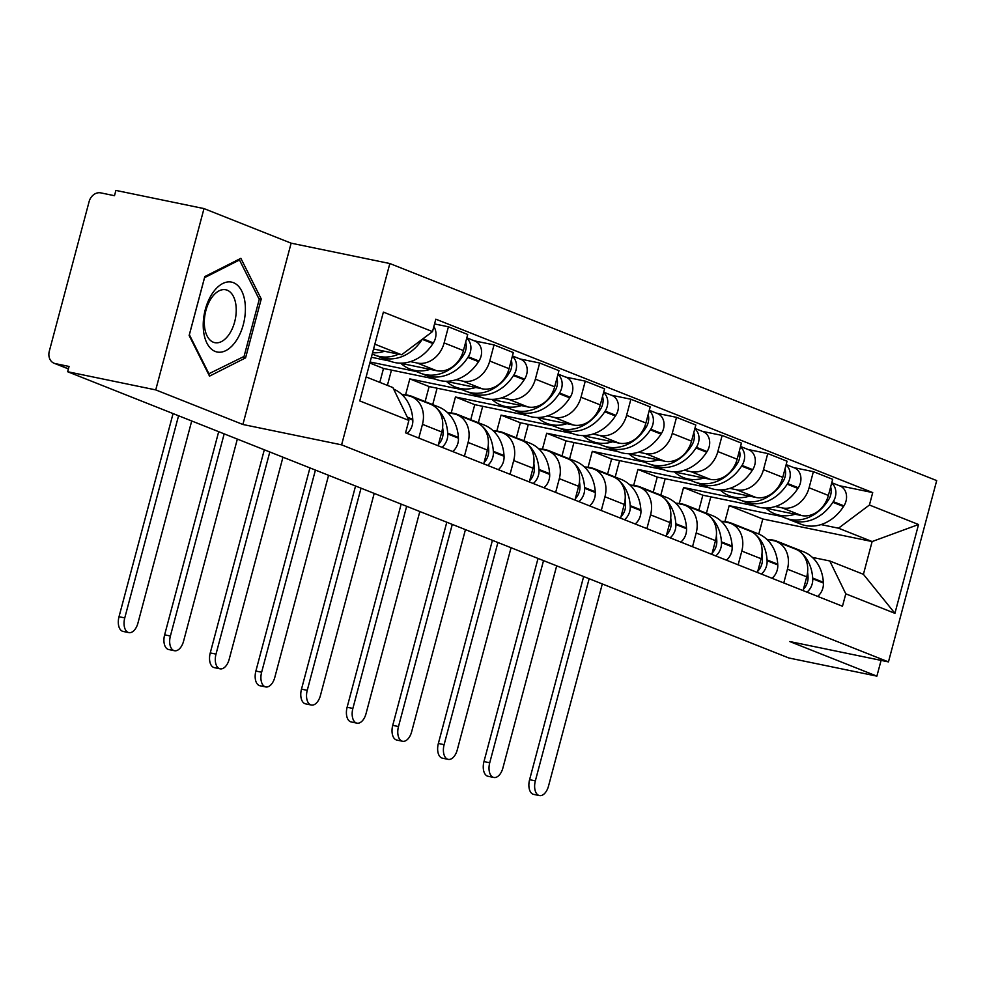 <?xml version="1.0" encoding="UTF-8"?>
<svg xmlns="http://www.w3.org/2000/svg" width="986" height="986" viewBox="0 0 986 986"><rect width="100%" height="100%" fill="white"/><g stroke="black" fill="none" stroke-linecap="round" stroke-linejoin="round"><path stroke-width="1.48" d="M203.991 208.588L155.739 389.901L67.652 371.734L788.8 657.97L876.887 676.137L789.749 641.541L888.46 661.902L936.7 480.589L389.84 263.533L291.129 243.172L203.991 208.588L115.904 190.421L114.487 195.709L100.769 192.874A10.982 8.997 -68.4 0 0 89.11 201.625L49.3 351.226A10.982 8.997 -68.4 0 0 54.107 363.255A10.982 8.997 -68.4 0 0 55.339 363.624L68.428 368.813M155.739 389.901L242.889 424.485L341.6 444.846L888.46 661.902M67.652 371.734L69.057 366.447L55.339 363.624M876.887 676.137L881.09 660.386M764.939 508.012L801.556 515.555A25.242 20.681 -68.4 0 0 828.388 495.44L832.677 479.319L813.376 471.653L809.087 487.787A25.242 20.681 111.6 0 1 782.255 507.901L775.378 506.484M698.827 510.304L702.845 495.206L754.906 505.941M787.432 569.193L806.733 576.847A25.242 20.681 -68.4 0 0 795.677 549.177L776.376 541.524A25.242 20.681 111.6 0 1 787.432 569.193L783.771 582.948M806.733 576.847L803.072 590.602M793.705 467.598L813.376 471.653M766.751 539.268L773.542 540.673A25.242 20.681 111.6 0 1 776.376 541.524M735.605 498.275L683.544 487.54L679.305 503.464M719.324 489.906L755.942 497.449A25.242 20.681 -68.4 0 0 782.773 477.335L787.062 461.214L767.761 453.548L763.472 469.669A25.242 20.681 111.6 0 1 736.641 489.795L729.763 488.378M653.213 492.199L657.231 477.101L709.291 487.836M757.445 572.496L761.106 558.742A25.242 20.681 -68.4 0 0 750.063 531.072L730.762 523.418A25.242 20.681 111.6 0 1 741.805 551.075L738.144 564.842M748.091 449.493L767.761 453.548M721.136 521.163L727.914 522.568A25.242 20.681 111.6 0 1 730.762 523.418M689.99 480.17L637.93 469.435L633.69 485.358M673.709 471.789L710.314 479.344A25.242 20.681 -68.4 0 0 737.146 459.229L741.435 443.108L722.134 435.442L717.845 451.563A25.242 20.681 111.6 0 1 691.013 471.69L684.136 470.26M607.586 474.093L611.603 458.983L663.664 469.718M711.83 554.391L715.491 540.636A25.242 20.681 -68.4 0 0 704.435 512.966L685.134 505.313A25.242 20.681 111.6 0 1 696.19 532.97L692.529 546.725M702.463 431.387L722.134 435.442M675.509 503.057L682.3 504.462A25.242 20.681 111.6 0 1 685.134 505.313M644.363 462.064L592.303 451.329L588.075 467.241M628.082 453.683L664.7 461.238A25.242 20.681 -68.4 0 0 691.531 441.124L695.82 425.003L676.519 417.337L672.23 433.458A25.242 20.681 111.6 0 1 645.399 453.572L638.521 452.155M561.971 455.988L565.989 440.878L618.049 451.613M666.203 536.285L669.864 522.531A25.242 20.681 -68.4 0 0 658.821 494.861L639.52 487.195A25.242 20.681 111.6 0 1 650.563 514.865L646.902 528.619M656.849 413.282L676.519 417.337M629.894 484.952L636.673 486.357A25.242 20.681 111.6 0 1 639.52 487.195M598.749 443.959L546.688 433.224L542.448 449.135M582.467 435.578L619.072 443.133A25.242 20.681 -68.4 0 0 645.904 423.019L650.193 406.885L630.892 399.231L626.603 415.352A25.242 20.681 111.6 0 1 599.771 435.467L592.906 434.05M516.344 437.883L520.361 422.772L572.422 433.507M620.588 518.18L624.249 504.425A25.242 20.681 -68.4 0 0 613.206 476.756L593.905 469.089A25.242 20.681 111.6 0 1 604.948 496.759L601.287 510.514M611.221 395.176L630.892 399.231M584.267 466.846L591.058 468.239A25.242 20.681 111.6 0 1 593.905 469.089M553.121 425.853L501.061 415.118L496.833 431.03M536.84 417.472L573.458 425.028A25.242 20.681 -68.4 0 0 600.289 404.901L604.578 388.78L585.277 381.126L580.988 397.247A25.242 20.681 111.6 0 1 554.157 417.361L547.279 415.944M470.729 419.777L474.747 404.667L526.807 415.402M574.961 500.075L578.622 486.308A25.242 20.681 -68.4 0 0 567.579 458.65L548.278 450.984A25.242 20.681 111.6 0 1 559.321 478.654L555.66 492.408M565.607 377.071L585.277 381.126M538.652 448.741L545.431 450.134A25.242 20.681 111.6 0 1 548.278 450.984M507.507 407.736L455.446 397.001L451.206 412.924M491.225 399.367L527.83 406.922A25.242 20.681 -68.4 0 0 554.662 386.795L558.963 370.674L539.662 363.021L535.361 379.142A25.242 20.681 111.6 0 1 508.529 399.256L501.664 397.839M425.102 401.672L429.12 386.561L481.18 397.296M529.346 481.957L533.007 468.202A25.242 20.681 -68.4 0 0 521.964 440.545L502.663 432.879A25.242 20.681 111.6 0 1 513.706 460.548L510.045 474.303M519.992 358.953L539.662 363.021M493.037 430.635L499.816 432.028A25.242 20.681 111.6 0 1 502.663 432.879M461.879 389.63L409.819 378.895L405.591 394.819M445.598 381.262L482.216 388.804A25.242 20.681 -68.4 0 0 509.047 368.69L513.336 352.569L494.035 344.903L489.746 361.036A25.242 20.681 111.6 0 1 462.915 381.151L456.037 379.733M379.807 382.371L383.505 368.456L435.565 379.191M483.732 463.851L487.392 450.097A25.242 20.681 -68.4 0 0 476.337 422.427L457.036 414.773A25.242 20.681 111.6 0 1 468.091 442.443L464.431 456.198M474.365 340.848L494.035 344.903M447.41 412.518L454.189 413.923A25.242 20.681 111.6 0 1 457.036 414.773M416.265 371.525L370.107 362.01M399.983 363.156L436.601 370.699A25.242 20.681 -68.4 0 0 463.432 350.585L467.721 334.464L448.42 326.797L444.131 342.918A25.242 20.681 111.6 0 1 417.3 363.045L410.422 361.628M371.377 357.252L389.938 361.086M438.104 445.746L441.765 431.991A25.242 20.681 -68.4 0 0 430.722 404.322L411.421 396.668A25.242 20.681 111.6 0 1 422.464 424.325L418.803 438.092M434.555 323.938L448.42 326.797M401.795 394.412L408.574 395.817A25.242 20.681 111.6 0 1 411.421 396.668M383.505 368.456L369.836 363.021M429.12 386.561L409.819 378.895M474.747 404.667L455.446 397.001M520.361 422.772L501.061 415.118M565.989 440.878L546.688 433.224M611.603 458.983L592.303 451.329M657.231 477.101L637.93 469.435M702.845 495.206L683.544 487.54M758.789 534.042L762.794 518.993L872.129 541.548L838.494 528.2L821.005 524.589M781.22 516.381L729.172 505.645L724.932 521.569M762.794 518.993L729.172 505.645M812.378 557.386L829.781 560.972L863.416 574.32L872.129 541.548L918.545 524.515L894.918 613.329L845.791 593.831L829.781 560.972M366.126 376.948L392.884 387.56L408.882 420.418L405.579 432.842L842.475 606.242L845.791 593.831M408.882 420.418L359.754 400.92L383.381 312.106L432.509 331.604L401.598 354.787L374.853 344.176M838.494 528.2L869.418 505.017L872.721 492.593L435.824 319.181L432.509 331.604M869.418 505.017L918.545 524.515M389.84 263.533L341.6 444.846M291.129 243.172L242.889 424.485M189.139 335.486L209.525 376.134L245.576 357.881L261.253 298.98L240.867 258.332L204.805 276.585L189.139 335.486M373.571 349.007L401.598 354.787M839.332 485.704L872.721 492.593M894.918 613.329L863.416 574.32M258.8 298.475L261.253 298.98M242.47 357.24L245.576 357.881M767.65 539.465A41.708 34.177 111.6 0 1 772.79 540.045A41.708 34.177 111.6 0 1 777.486 541.45A41.708 34.177 111.6 0 1 782.108 543.791M589.147 578.72L535.349 780.875A12.35 7.001 101.7 0 0 539.441 795.579A12.35 7.001 101.7 0 0 548.512 786.101L602.298 583.946M539.441 795.579L533.685 794.396A12.35 7.001 -78.3 0 1 529.593 779.692L583.65 576.539M807.583 572.237A41.708 34.177 111.6 0 1 807.99 576.194L808.039 576.958A13.853 11.351 111.6 0 1 803.417 589.271M806.992 592.167A13.853 11.351 -68.4 0 0 812.723 578.807L812.674 578.055A41.708 34.177 -68.4 0 0 800.546 552.135M799.498 551.297A41.708 34.177 -68.4 0 0 792.843 547.538L803.516 551.778A41.708 34.177 111.6 0 1 823.347 582.295L823.396 583.046A13.853 11.351 111.6 0 1 817.665 596.394M792.843 547.538A41.708 34.177 -68.4 0 0 790.464 546.725M787.752 518.858A41.708 34.177 -68.4 0 0 790.057 519.893A41.708 34.177 -68.4 0 0 832.837 502.293L833.256 501.627A13.853 11.351 -68.4 0 0 831.666 483.115M831.777 482.709L839.936 485.95A13.853 11.351 111.6 0 1 843.93 505.867L843.511 506.521A41.708 34.177 111.6 0 1 800.731 524.121L790.057 519.893M830.656 486.924A13.853 11.351 111.6 0 1 828.573 499.779L828.154 500.432A41.708 34.177 111.6 0 1 785.374 518.032L774.7 513.792A41.708 34.177 111.6 0 1 765.851 508.197M777.486 541.45L788.159 545.689A41.708 34.177 111.6 0 1 792.781 548.031M710.807 496.845L706.432 513.25M795.086 514.224A41.708 34.177 111.6 0 1 774.7 513.792M245.341 306.399A35.681 20.238 101.7 0 0 222.725 283.524A35.681 20.238 101.7 0 0 203.276 327.697A35.681 20.238 101.7 0 0 225.893 350.585A35.681 20.238 101.7 0 0 245.341 306.399M236.196 308.162A27.016 15.32 101.7 0 0 225.732 289.761A27.016 15.32 101.7 0 0 204.349 324.283A27.016 15.32 101.7 0 0 214.812 342.672A27.016 15.32 101.7 0 0 236.196 308.162M209.118 374.125L189.374 334.735L204.558 277.658L239.487 259.984L259.244 299.374L244.06 356.439L208.44 373.977M238.156 259.7L239.487 259.984M722.035 521.347A41.708 34.177 111.6 0 1 727.175 521.939A41.708 34.177 111.6 0 1 731.871 523.344A41.708 34.177 111.6 0 1 736.48 525.686M543.52 560.615L489.734 762.77A12.35 7.001 101.7 0 0 493.813 777.473A12.35 7.001 101.7 0 0 502.897 767.995L556.683 565.828M493.813 777.473L488.07 776.29A12.35 7.001 -78.3 0 1 483.978 761.574L538.036 558.433M761.956 554.132A41.708 34.177 111.6 0 1 762.375 558.088L762.412 558.84A13.853 11.351 111.6 0 1 757.803 571.165M761.365 574.049A13.853 11.351 -68.4 0 0 767.096 560.701L767.046 559.949A41.708 34.177 -68.4 0 0 754.931 534.03M753.871 533.192A41.708 34.177 -68.4 0 0 747.228 529.433L757.901 533.673A41.708 34.177 111.6 0 1 777.732 564.189L777.769 564.941A13.853 11.351 111.6 0 1 772.038 578.289M747.228 529.433A41.708 34.177 -68.4 0 0 744.837 528.607M742.138 500.752A41.708 34.177 -68.4 0 0 744.43 501.788A41.708 34.177 -68.4 0 0 787.21 484.175L787.629 483.522A13.853 11.351 -68.4 0 0 786.052 465.01M786.15 464.603L794.322 467.845A13.853 11.351 111.6 0 1 798.303 487.762L797.884 488.415A41.708 34.177 111.6 0 1 755.103 506.015L744.43 501.788M785.029 468.818A13.853 11.351 111.6 0 1 782.958 481.661L782.539 482.327A41.708 34.177 111.6 0 1 739.759 499.927L729.085 495.687A41.708 34.177 111.6 0 1 720.224 490.091M731.871 523.344L742.544 527.584A41.708 34.177 111.6 0 1 747.166 529.926M665.18 478.74L660.817 495.145M749.459 496.118A41.708 34.177 111.6 0 1 729.085 495.687M676.408 503.242A41.708 34.177 111.6 0 1 681.548 503.834A41.708 34.177 111.6 0 1 686.244 505.239A41.708 34.177 111.6 0 1 690.866 507.58M497.905 542.51L444.119 744.664A12.35 7.001 101.7 0 0 448.199 759.368A12.35 7.001 101.7 0 0 457.27 749.878L511.056 547.723M448.199 759.368L442.443 758.185A12.35 7.001 -78.3 0 1 438.363 743.469L492.408 540.328M716.341 536.027A41.708 34.177 111.6 0 1 716.748 539.983L716.797 540.735A13.853 11.351 111.6 0 1 712.175 553.06M715.75 555.944A13.853 11.351 -68.4 0 0 721.481 542.596L721.432 541.844A41.708 34.177 -68.4 0 0 709.304 515.912M708.256 515.086A41.708 34.177 -68.4 0 0 701.601 511.327L712.274 515.567A41.708 34.177 111.6 0 1 732.105 546.084L732.154 546.836A13.853 11.351 111.6 0 1 726.423 560.184M701.601 511.327A41.708 34.177 -68.4 0 0 699.222 510.501M696.523 482.647A41.708 34.177 -68.4 0 0 698.815 483.67A41.708 34.177 -68.4 0 0 741.595 466.07L742.014 465.417A13.853 11.351 -68.4 0 0 740.424 446.904M740.535 446.498L748.694 449.739A13.853 11.351 111.6 0 1 752.688 469.656L752.269 470.31A41.708 34.177 111.6 0 1 709.489 487.91L698.815 483.67M739.414 450.713A13.853 11.351 111.6 0 1 737.331 463.556L736.912 464.221A41.708 34.177 111.6 0 1 694.132 481.821L683.458 477.581A41.708 34.177 111.6 0 1 674.609 471.986M686.244 505.239L696.917 509.466A41.708 34.177 111.6 0 1 701.539 511.82M619.565 460.635L615.202 477.039M703.844 478.013A41.708 34.177 111.6 0 1 683.458 477.581M630.793 485.137A41.708 34.177 111.6 0 1 635.933 485.728A41.708 34.177 111.6 0 1 640.629 487.133A41.708 34.177 111.6 0 1 645.251 489.475M452.278 524.392L398.492 726.546A12.35 7.001 101.7 0 0 402.584 741.262A12.35 7.001 101.7 0 0 411.655 731.772L465.441 529.618M402.584 741.262L396.828 740.067A12.35 7.001 -78.3 0 1 392.736 725.363L446.794 522.223M670.714 517.909A41.708 34.177 111.6 0 1 671.133 521.877L671.183 522.629A13.853 11.351 111.6 0 1 666.561 534.954M670.135 537.838A13.853 11.351 -68.4 0 0 675.854 524.49L675.817 523.739A41.708 34.177 -68.4 0 0 663.689 497.807M662.641 496.981A41.708 34.177 -68.4 0 0 655.986 493.222L666.659 497.462A41.708 34.177 111.6 0 1 686.49 527.966L686.527 528.73A13.853 11.351 111.6 0 1 680.808 542.078M655.986 493.222A41.708 34.177 -68.4 0 0 653.595 492.396M650.896 464.529A41.708 34.177 -68.4 0 0 653.2 465.565A41.708 34.177 -68.4 0 0 695.968 447.964L696.387 447.311A13.853 11.351 -68.4 0 0 694.81 428.787M694.92 428.392L703.08 431.634A13.853 11.351 111.6 0 1 707.073 451.551L706.642 452.204A41.708 34.177 111.6 0 1 663.874 469.804L653.2 465.565M693.799 432.607A13.853 11.351 111.6 0 1 691.716 445.45L691.297 446.116A41.708 34.177 111.6 0 1 648.517 463.716L637.843 459.476A41.708 34.177 111.6 0 1 628.982 453.868M640.629 487.133L651.302 491.361A41.708 34.177 111.6 0 1 655.924 493.715M573.938 442.517L569.575 458.921M658.217 459.907A41.708 34.177 111.6 0 1 637.843 459.476M585.179 467.031A41.708 34.177 111.6 0 1 590.306 467.61A41.708 34.177 111.6 0 1 595.014 469.016A41.708 34.177 111.6 0 1 599.624 471.37M406.663 506.286L352.877 708.441A12.35 7.001 101.7 0 0 356.957 723.157A12.35 7.001 101.7 0 0 366.028 713.667L419.826 511.512M356.957 723.157L351.201 721.962A12.35 7.001 -78.3 0 1 347.121 707.258L401.166 504.105M625.099 499.803A41.708 34.177 111.6 0 1 625.518 503.772L625.555 504.524A13.853 11.351 111.6 0 1 620.946 516.849M624.508 519.733A13.853 11.351 -68.4 0 0 630.239 506.385L630.19 505.633A41.708 34.177 -68.4 0 0 618.062 479.701M617.014 478.876A41.708 34.177 -68.4 0 0 610.359 475.116L621.032 479.356A41.708 34.177 111.6 0 1 640.863 509.861L640.912 510.612A13.853 11.351 111.6 0 1 635.181 523.973M610.359 475.116A41.708 34.177 -68.4 0 0 607.98 474.291M605.281 446.424A41.708 34.177 -68.4 0 0 607.573 447.459A41.708 34.177 -68.4 0 0 650.353 429.859L650.772 429.206A13.853 11.351 -68.4 0 0 649.182 410.681M649.293 410.287L657.465 413.528A13.853 11.351 111.6 0 1 661.446 433.433L661.027 434.099A41.708 34.177 111.6 0 1 618.247 451.699L607.573 447.459M648.172 414.502A13.853 11.351 111.6 0 1 646.089 427.345L645.67 427.998A41.708 34.177 111.6 0 1 602.89 445.598L592.216 441.371A41.708 34.177 111.6 0 1 583.367 435.763M595.014 469.016L605.687 473.255A41.708 34.177 111.6 0 1 610.297 475.609M528.323 424.411L523.96 440.816M612.602 441.79A41.708 34.177 111.6 0 1 592.216 441.371M539.552 448.926A41.708 34.177 111.6 0 1 544.691 449.505A41.708 34.177 111.6 0 1 549.387 450.91A41.708 34.177 111.6 0 1 554.009 453.264M361.036 488.181L307.25 690.336A12.35 7.001 101.7 0 0 311.342 705.039A12.35 7.001 101.7 0 0 320.413 695.561L374.199 493.407M311.342 705.039L305.586 703.856A12.35 7.001 -78.3 0 1 301.494 689.152L355.552 485.999M579.472 481.698A41.708 34.177 111.6 0 1 579.891 485.667L579.941 486.418A13.853 11.351 111.6 0 1 575.319 498.743M578.893 501.627A13.853 11.351 -68.4 0 0 584.612 488.28L584.575 487.515A41.708 34.177 -68.4 0 0 572.447 461.596M571.399 460.758A41.708 34.177 -68.4 0 0 564.744 457.011L575.417 461.238A41.708 34.177 111.6 0 1 595.248 491.755L595.285 492.507A13.853 11.351 111.6 0 1 589.566 505.867M564.744 457.011A41.708 34.177 -68.4 0 0 562.365 456.185M559.654 428.318A41.708 34.177 -68.4 0 0 561.958 429.354A41.708 34.177 -68.4 0 0 604.726 411.754L605.157 411.088A13.853 11.351 -68.4 0 0 603.568 392.576M603.678 392.181L611.838 395.411A13.853 11.351 111.6 0 1 615.831 415.328L615.4 415.993A41.708 34.177 111.6 0 1 572.632 433.594L561.958 429.354M602.557 396.397A13.853 11.351 111.6 0 1 600.474 409.239L600.055 409.893A41.708 34.177 111.6 0 1 557.275 427.493L546.601 423.265A41.708 34.177 111.6 0 1 537.74 417.657M549.387 450.91L560.06 455.15A41.708 34.177 111.6 0 1 564.682 457.492M482.696 406.306L478.333 422.711M566.975 423.684A41.708 34.177 111.6 0 1 546.601 423.265M493.937 430.82A41.708 34.177 111.6 0 1 499.064 431.4A41.708 34.177 111.6 0 1 503.772 432.805A41.708 34.177 111.6 0 1 508.382 435.146M315.421 470.075L261.635 672.23A12.35 7.001 101.7 0 0 265.715 686.934A12.35 7.001 101.7 0 0 274.786 677.456L328.584 475.301M265.715 686.934L259.959 685.751A12.35 7.001 -78.3 0 1 255.879 671.047L309.937 467.894M533.857 463.593A41.708 34.177 111.6 0 1 534.276 467.561L534.313 468.313A13.853 11.351 111.6 0 1 529.704 480.638M533.266 483.522A13.853 11.351 -68.4 0 0 538.997 470.162L538.948 469.41A41.708 34.177 -68.4 0 0 526.82 443.49M525.772 442.652A41.708 34.177 -68.4 0 0 519.117 438.906L529.79 443.133A41.708 34.177 111.6 0 1 549.621 473.65L549.67 474.402A13.853 11.351 111.6 0 1 543.939 487.75M519.117 438.906A41.708 34.177 -68.4 0 0 516.738 438.08M514.039 410.213A41.708 34.177 -68.4 0 0 516.331 411.248A41.708 34.177 -68.4 0 0 559.111 393.648L559.53 392.983A13.853 11.351 -68.4 0 0 557.953 374.47M558.051 374.064L566.223 377.305A13.853 11.351 111.6 0 1 570.204 397.222L569.785 397.888A41.708 34.177 111.6 0 1 527.005 415.488L516.331 411.248M556.93 378.279A13.853 11.351 111.6 0 1 554.859 391.134L554.428 391.787A41.708 34.177 111.6 0 1 511.66 409.387L500.987 405.147A41.708 34.177 111.6 0 1 492.125 399.552M503.772 432.805L514.445 437.045A41.708 34.177 111.6 0 1 519.055 439.386M437.081 388.201L432.718 404.605M521.36 405.579A41.708 34.177 111.6 0 1 500.987 405.147M448.31 412.715A41.708 34.177 111.6 0 1 453.449 413.294A41.708 34.177 111.6 0 1 458.145 414.699A41.708 34.177 111.6 0 1 462.767 417.041M269.807 451.97L216.008 654.125A12.35 7.001 101.7 0 0 220.1 668.828A12.35 7.001 101.7 0 0 229.171 659.351L282.957 457.196M220.1 668.828L214.344 667.645A12.35 7.001 -78.3 0 1 210.252 652.942L264.31 449.789M488.243 445.487A41.708 34.177 111.6 0 1 488.649 449.443L488.699 450.208A13.853 11.351 111.6 0 1 484.077 462.52M487.651 465.417A13.853 11.351 -68.4 0 0 493.382 452.056L493.333 451.305A41.708 34.177 -68.4 0 0 481.205 425.385M480.157 424.547A41.708 34.177 -68.4 0 0 473.502 420.788L484.175 425.028A41.708 34.177 111.6 0 1 504.006 455.544L504.056 456.296A13.853 11.351 111.6 0 1 498.324 469.644M473.502 420.788A41.708 34.177 -68.4 0 0 471.123 419.974M468.412 392.108A41.708 34.177 -68.4 0 0 470.716 393.143A41.708 34.177 -68.4 0 0 513.496 375.543L513.916 374.877A13.853 11.351 -68.4 0 0 512.326 356.365M512.437 355.958L520.596 359.2A13.853 11.351 111.6 0 1 524.589 379.117L524.17 379.77A41.708 34.177 111.6 0 1 481.39 397.37L470.716 393.143M511.315 360.173A13.853 11.351 111.6 0 1 509.232 373.028L508.813 373.682A41.708 34.177 111.6 0 1 466.033 391.282L455.359 387.042A41.708 34.177 111.6 0 1 446.498 381.446M458.145 414.699L468.818 418.939A41.708 34.177 111.6 0 1 473.44 421.281M391.467 370.095L387.387 385.378M475.745 387.473A41.708 34.177 111.6 0 1 455.359 387.042M402.695 394.597A41.708 34.177 111.6 0 1 407.834 395.189A41.708 34.177 111.6 0 1 412.53 396.594A41.708 34.177 111.6 0 1 417.14 398.936M224.179 433.865L170.393 636.019A12.35 7.001 101.7 0 0 174.473 650.723A12.35 7.001 101.7 0 0 183.556 641.245L237.343 439.09M174.473 650.723L168.717 649.54A12.35 7.001 -78.3 0 1 164.637 634.824L218.695 431.683M442.615 427.382A41.708 34.177 111.6 0 1 443.034 431.338L443.071 432.09A13.853 11.351 111.6 0 1 438.462 444.415M442.024 447.299A13.853 11.351 -68.4 0 0 447.755 433.951L447.706 433.199A41.708 34.177 -68.4 0 0 435.578 407.28M434.53 406.442A41.708 34.177 -68.4 0 0 427.875 402.682L438.56 406.922A41.708 34.177 111.6 0 1 458.379 437.439L458.428 438.191A13.853 11.351 111.6 0 1 452.697 451.539M427.875 402.682A41.708 34.177 -68.4 0 0 425.496 401.857M422.797 374.002A41.708 34.177 -68.4 0 0 425.089 375.037A41.708 34.177 -68.4 0 0 467.869 357.425L468.288 356.772A13.853 11.351 -68.4 0 0 466.711 338.26M466.809 337.853L474.981 341.094A13.853 11.351 111.6 0 1 478.962 361.012L478.543 361.665A41.708 34.177 111.6 0 1 435.763 379.265L425.089 375.037M465.688 342.068A13.853 11.351 111.6 0 1 463.617 354.911L463.198 355.576A41.708 34.177 111.6 0 1 420.418 373.176L409.745 368.937A41.708 34.177 111.6 0 1 400.883 363.341M412.53 396.594L423.204 400.834A41.708 34.177 111.6 0 1 427.813 403.175M430.118 369.368A41.708 34.177 111.6 0 1 409.745 368.937M178.565 415.759L124.766 617.914A12.35 7.001 101.7 0 0 128.858 632.618A12.35 7.001 101.7 0 0 137.929 623.127L191.715 420.973M128.858 632.618L123.102 631.434A12.35 7.001 -78.3 0 1 119.023 616.718L173.068 413.578M393.624 389.1A41.708 34.177 111.6 0 1 412.764 419.333L412.814 420.085A13.853 11.351 111.6 0 1 407.082 433.433M377.17 355.897A41.708 34.177 -68.4 0 0 379.474 356.92A41.708 34.177 -68.4 0 0 422.255 339.32L432.928 343.559A41.708 34.177 111.6 0 1 390.148 361.159L379.474 356.92M433.84 326.637A13.853 11.351 111.6 0 1 433.347 342.906L432.928 343.559M398.652 354.171A41.708 34.177 111.6 0 1 374.791 355.071L372.227 354.048M384.503 351.262A41.708 34.177 111.6 0 1 372.572 352.754M417.3 363.045L436.601 370.699M462.915 381.151L482.216 388.804M508.529 399.256L527.83 406.922M554.157 417.361L573.458 425.028M599.771 435.467L619.072 443.133M645.399 453.572L664.7 461.238M691.013 471.69L710.314 479.344M736.641 489.795L755.942 497.449M782.255 507.901L801.556 515.555M468.091 442.443L487.392 450.097M513.706 460.548L533.007 468.202M559.321 478.654L578.622 486.308M604.948 496.759L624.249 504.425M650.563 514.865L669.864 522.531M696.19 532.97L715.491 540.636M741.805 551.075L761.106 558.742M422.464 424.325L441.765 431.991M489.746 361.036L509.047 368.69M535.361 379.142L554.662 386.795M580.988 397.247L600.289 404.901M626.603 415.352L645.904 423.019M672.23 433.458L691.531 441.124M717.845 451.563L737.146 459.229M763.472 469.669L782.773 477.335M809.087 487.787L828.388 495.44M444.131 342.918L463.432 350.585M529.593 779.692L535.349 780.875M806.831 576.477L808.039 576.958M812.723 578.807L823.396 583.046M812.674 578.055L823.347 582.295M832.837 502.293L843.511 506.521M833.256 501.627L843.93 505.867M827.131 499.199L828.573 499.779M806.992 575.799L807.99 576.194M826.823 499.902L828.154 500.432M483.978 761.574L489.734 762.77M761.204 558.359L762.412 558.84M767.096 560.701L777.769 564.941M767.046 559.949L777.732 564.189M787.21 484.175L797.884 488.415M787.629 483.522L798.303 487.762M781.504 481.094L782.958 481.661M761.365 557.694L762.375 558.088M781.208 481.797L782.539 482.327M438.363 743.469L444.119 744.664M715.589 540.254L716.797 540.735M721.481 542.596L732.154 546.836M721.432 541.844L732.105 546.084M741.595 466.07L752.269 470.31M742.014 465.417L752.688 469.656M735.889 462.989L737.331 463.556M715.75 539.588L716.748 539.983M735.581 463.691L736.912 464.221M392.736 725.363L398.492 726.546M669.962 522.149L671.183 522.629M675.854 524.49L686.527 528.73M675.817 523.739L686.49 527.966M695.968 447.964L706.642 452.204M696.387 447.311L707.073 451.551M690.262 444.871L691.716 445.45M670.123 521.483L671.133 521.877M689.966 445.586L691.297 446.116M347.121 707.258L352.877 708.441M624.348 504.043L625.555 504.524M630.239 506.385L640.912 510.612M630.19 505.633L640.863 509.861M650.353 429.859L661.027 434.099M650.772 429.206L661.446 433.433M644.647 426.765L646.089 427.345M624.508 503.365L625.518 503.772M644.339 427.48L645.67 427.998M301.494 689.152L307.25 690.336M578.72 485.938L579.941 486.418M584.612 488.28L595.285 492.507M584.575 487.515L595.248 491.755M604.726 411.754L615.4 415.993M605.157 411.088L615.831 415.328M599.02 408.66L600.474 409.239M578.881 485.26L579.891 485.667M598.724 409.363L600.055 409.893M255.879 671.047L261.635 672.23M533.106 467.832L534.313 468.313M538.997 470.162L549.67 474.402M538.948 469.41L549.621 473.65M559.111 393.648L569.785 397.888M559.53 392.983L570.204 397.222M553.405 390.555L554.859 391.134M533.266 467.154L534.276 467.561M553.109 391.257L554.428 391.787M210.252 652.942L216.008 654.125M487.478 449.727L488.699 450.208M493.382 452.056L504.056 456.296M493.333 451.305L504.006 455.544M513.496 375.543L524.17 379.77M513.916 374.877L524.589 379.117M507.778 372.449L509.232 373.028M487.651 449.049L488.649 449.443M507.482 373.152L508.813 373.682M164.637 634.824L170.393 636.019M441.864 431.609L443.071 432.09M447.755 433.951L458.428 438.191M447.706 433.199L458.379 437.439M467.869 357.425L478.543 361.665M468.288 356.772L478.962 361.012M462.163 354.344L463.617 354.911M442.024 430.944L443.034 431.338M461.867 355.046L463.198 355.576M119.023 616.718L124.766 617.914M407.748 418.076L412.814 420.085M407.292 417.152L412.764 419.333M422.957 338.777L433.347 342.906M68.404 368.924L54.107 363.255"/></g></svg>
